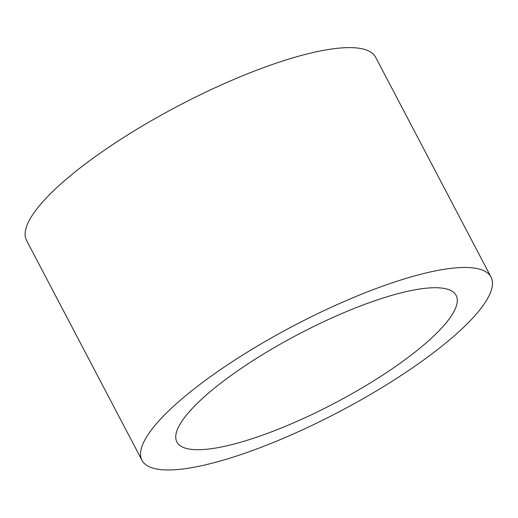 <?xml version="1.0" encoding="UTF-8"?>
<svg xmlns="http://www.w3.org/2000/svg" width="518" height="518" viewBox="0 0 518 518"><rect width="100%" height="100%" fill="white"/><g stroke="black" fill="none" stroke-linecap="round" stroke-linejoin="round"><path stroke-width="0.78" d="M450.233 317.528A157.692 38.921 -27.7 0 1 303.205 418.576A157.692 38.921 -27.7 0 1 176.903 442.016A157.692 38.921 -27.7 0 1 298.426 334.252A157.692 38.921 -27.7 0 1 456.138 295.415A157.692 38.921 -27.7 0 1 450.233 317.528M141.997 460.34L26.573 240.488A197.112 48.653 -27.7 0 1 33.948 212.846A197.112 48.653 -27.7 0 1 217.735 86.538A197.112 48.653 -27.7 0 1 375.615 57.233L491.038 277.091A197.112 48.653 -27.7 0 1 339.135 411.797A197.112 48.653 -27.7 0 1 141.997 460.34A197.112 48.653 -27.7 0 1 149.378 432.705A197.112 48.653 -27.7 0 1 333.165 306.397A197.112 48.653 -27.7 0 1 491.038 277.091"/></g></svg>
